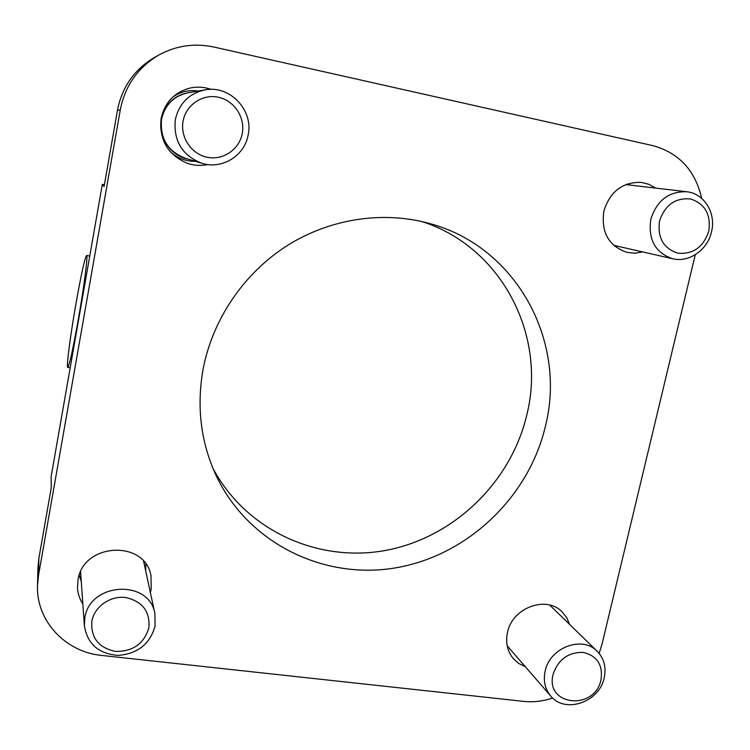 <?xml version="1.0" encoding="UTF-8"?>
<svg xmlns="http://www.w3.org/2000/svg" width="750" height="750" viewBox="0 0 750 750"><rect width="100%" height="100%" fill="white"/><g stroke="black" fill="none" stroke-linecap="round" stroke-linejoin="round"><path stroke-width="1.12" d="M525.347 666.75L518.794 663.506L513.375 658.697C507.375 651.347 505.406 642.628 507.469 632.541C512.119 607.8 546.319 595.069 562.163 611.916L566.663 617.597L569.541 624.338M642.712 251.925L634.847 253.191L627.038 252.413C608.691 246.084 600.956 232.322 603.844 211.125C609.966 191.634 622.388 182.044 641.1 182.353L648.75 184.256L655.641 188.091M82.819 603.919C79.659 599.1 77.888 593.812 77.503 588.047L77.972 580.097C82.875 542.7 145.059 539.503 150.994 575.747L151.2 589.041L150.366 592.463M207.797 164.541C201 165.984 194.259 165.609 187.575 163.416C167.869 155.034 159.047 140.062 161.1 118.5C164.85 102.141 174.741 91.931 190.762 87.881C197.672 86.522 204.478 87.028 211.163 89.381M75.938 303.844C70.453 335.053 66.216 367.181 67.688 367.359C69.3 365.897 72.825 349.997 78.272 319.659C84.056 286.847 88.153 254.897 86.616 255.478C84.806 257.869 81.244 273.994 75.938 303.844M203.147 368.916C212.662 319.322 243.797 273.403 286.828 245.85C330 218.522 383.091 210.609 429.544 223.509C516.141 246.516 566.691 340.631 545.662 425.175C529.303 496.744 467.953 555.459 395.925 567.806C324.009 580.266 247.978 543.366 216.037 475.359C200.728 442.078 196.434 406.594 203.147 368.916M421.969 221.578C501.328 246.834 546.403 334.706 527.1 413.663C511.753 481.388 454.528 537.225 386.578 550.228C318.731 563.288 246.028 530.812 212.888 468.197M104.391 184.772L102.319 184.369L51.15 476.522L51.244 487.866L38.878 558.328L38.522 575.288L120.263 109.959C125.072 85.631 138.009 67.275 159.066 54.891C176.344 45.562 194.616 42.947 213.872 47.034L652.791 145.622C678.994 152.85 695.297 170.447 701.691 198.394M552.684 698.025C543.056 701.278 533.4 702.394 523.716 701.381L101.775 655.444C65.55 652.134 36.113 620.916 37.5 585.591L37.903 568.275L38.878 558.328M102.319 184.369L104.081 186.572L117.469 110.222C122.091 86.841 134.522 69.197 154.763 57.291L159.066 54.891M37.5 585.591L38.522 575.288M695.259 254.747L602.034 644.091L599.128 653.381M248.156 134.878C253.734 110.269 229.744 84.825 205.003 89.897C189.009 93.487 179.119 103.397 175.322 119.616C173.353 140.934 182.166 155.475 201.769 163.247C221.878 169.847 244.688 155.831 248.156 134.878M242.241 133.519C245.381 117.6 234.309 100.566 218.419 97.247C202.575 93.694 185.906 104.925 183.084 121.125C180.028 137.278 191.466 154.191 207.272 157.275C223.041 160.594 239.334 149.494 242.241 133.519M711.469 231.975C716.4 213.309 704.25 193.359 686.597 191.728C668.738 191.344 656.812 200.522 650.822 219.262C647.953 239.644 655.275 252.806 672.788 258.769C689.016 262.847 707.484 250.003 711.469 231.975M708.769 231.3C711.15 214.716 705.141 203.944 690.741 198.994C675.422 197.541 665.025 204.863 659.55 220.988C657.319 237.722 663.422 248.456 677.869 253.181C693.038 254.484 703.341 247.191 708.769 231.3M604.172 677.916C606.422 667.35 604.106 658.472 597.216 651.291C582.328 635.278 549.703 647.541 545.156 671.109C543.131 680.756 544.988 689.053 550.716 696C564.966 714.028 599.381 702.216 604.172 677.916M601.013 679.753C603.066 664.828 597.075 655.706 583.031 652.378C568.153 652.228 558.188 659.513 553.125 674.25C544.669 705.825 594.75 711.178 601.013 679.753M155.053 626.109L154.922 613.706C149.541 578.906 89.578 582.112 84.816 618.009L84.375 625.894C87.459 644.034 98.719 653.869 118.163 655.397C137.681 653.775 149.981 644.016 155.053 626.109M148.875 627.797C150.169 611.409 142.387 601.303 125.531 597.497C110.25 595.538 94.369 606.703 91.837 621.244C90.731 637.791 98.625 647.85 115.519 651.422C132.938 651.609 144.056 643.734 148.875 627.797M117.469 110.222L120.263 109.959M170.4 151.922C177.581 158.325 185.878 161.438 195.291 161.287M191.128 92.278C175.125 94.397 165.188 103.388 161.297 119.269C157.716 137.081 170.728 156.084 188.297 159.169M198.328 91.041C188.887 89.662 180.309 91.734 172.594 97.256M205.003 89.897L188.006 92.803C173.728 96.009 164.906 104.85 161.541 119.306C159.806 138.309 167.719 151.284 185.269 158.25L201.769 163.247M614.991 246.478L617.841 246.272M630.056 185.081L627.459 183.928M79.237 575.184L81.225 581.447M144.553 565.378L143.906 561.666M145.706 570.712L145.847 564.159M80.428 572.147L80.841 575.934M80.587 571.8L84.375 625.894M154.922 613.706L143.663 561.384M67.753 367.369L70.2 367.762M86.616 255.478L89.766 256.05M625.734 184.575L686.597 191.728M613.641 245.316L672.788 258.769M549.75 605.072L597.216 651.291M507.206 645.834L550.716 696"/></g></svg>
